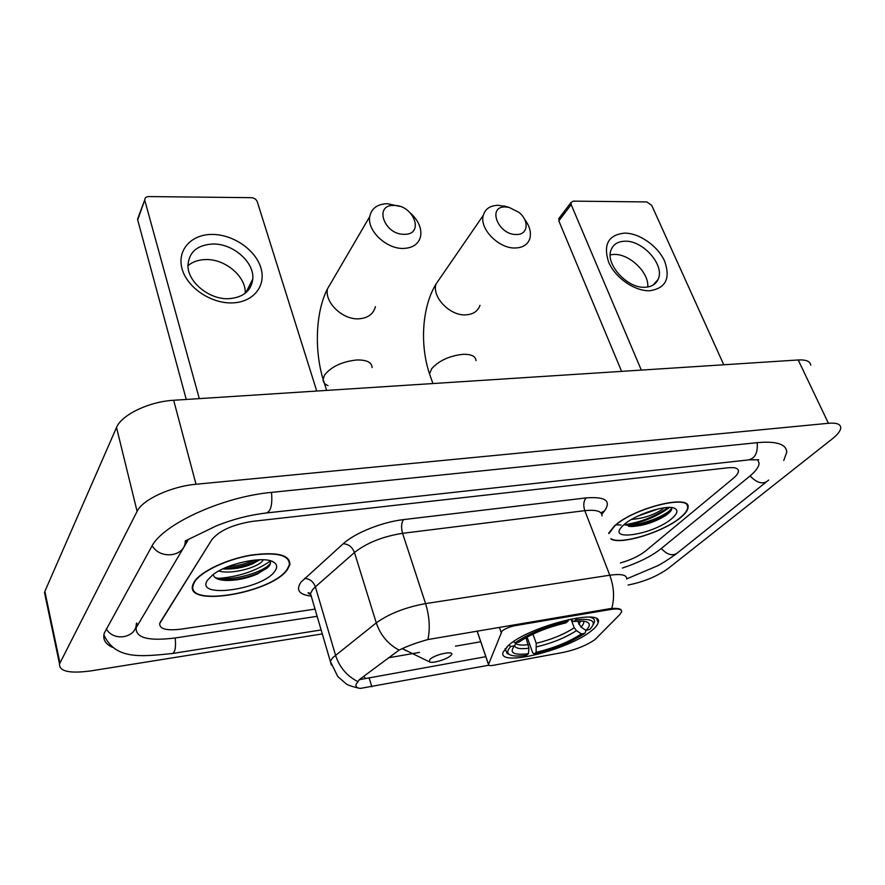 <?xml version="1.0" encoding="UTF-8"?>
<svg xmlns="http://www.w3.org/2000/svg" width="885" height="885" viewBox="0 0 885 885"><rect width="100%" height="100%" fill="white"/><g stroke="black" fill="none" stroke-linecap="round" stroke-linejoin="round"><path stroke-width="1.33" d="M610.108 609.566C618.029 608.349 621.867 609.09 621.624 611.789L619.865 614.511L595.008 639.567C586.622 645.364 576.058 649.645 563.314 652.389L493.31 665.31C489.98 665.874 488.376 665.62 488.487 664.547L502.083 631.005C505.28 628.56 509.583 626.79 515.004 625.673L610.108 609.566L609.776 608.692L611.756 608.471C616.745 608.205 619.821 608.603 620.993 609.677M591.49 630.739C595.406 627.642 597.64 624.932 598.183 622.631C604.466 607.32 529.296 626.093 508.355 645.475L503.034 652.278C497.624 667.533 568.734 649.844 591.49 630.739M309.374 594.056L310.58 593.879L309.374 594.056M611.092 539.142C621.502 545.149 664.469 531.642 681.008 517.238C685.521 513.444 687.877 510.158 688.076 507.393C690.953 493.642 633.206 508.056 614.301 526.088L608.725 533.091M287.47 569.486L289.871 564.741C290.18 554.784 277.105 551.587 250.632 555.16C226.283 559.331 200.508 571.621 194.18 581.865L192.698 585.096C185.087 607.962 272.149 592.817 287.47 569.486M488.741 665.243L360.35 688.397C357.031 688.11 355.582 686.815 356.002 684.514L359.476 679.492L399.047 650.132C407.288 646.094 416.923 642.565 427.931 639.534L609.776 608.692M485.876 656.67L359.509 679.647M160.45 621.912L159.72 623.494C159.355 629.058 166.579 630.928 181.381 629.113L315.038 609.101L181.381 629.113C166.579 630.928 159.355 629.058 159.72 623.494L211.825 539.717L160.45 621.912M620.418 562.937C630.773 559.962 639.081 556.034 645.342 551.178L733.355 478.265C736.663 475.499 738.367 473.121 738.466 471.141C738.311 468.253 734.838 467.136 728.034 467.789L252.778 521.331C233.02 524.44 219.358 530.569 211.825 539.717C219.358 530.569 233.02 524.44 252.778 521.331L728.034 467.789C734.838 467.136 738.311 468.253 738.466 471.141C738.367 473.121 736.663 475.499 733.355 478.265L645.342 551.178C639.081 556.034 630.773 559.962 620.418 562.937M616.115 524.805L621.082 525.026L616.115 524.805M624.721 524.739C640.674 522.25 655.165 516.497 668.186 507.481C655.165 516.497 640.674 522.25 624.721 524.739M610.904 538.655C620.208 545.326 663.971 531.863 680.676 517.283C685.134 513.532 687.468 510.28 687.656 507.536C690.499 493.93 633.372 508.2 614.655 526.044L608.913 533.589M663.949 507.846L661.361 509.97C652.898 515.324 642.964 518.477 631.558 519.406M658.296 508.875L637.366 516.309M671.958 518.433C677.567 513.554 678.419 510.169 674.492 508.278C666.516 504.24 634.777 514.594 623.825 524.827L622.343 526.232C605.971 542.284 654.026 534.407 671.958 518.433M624.379 524.351L631.779 526.542C643.428 525.778 654.524 522.227 665.066 515.889L666.637 514.804C670.874 511.663 672.456 509.262 671.372 507.581M671.649 508.123C668.429 514.959 639.025 526.94 624.932 524.916M670.443 511.408L665.962 514.827C654.369 521.652 641.913 525.48 628.582 526.298M624.489 233.12C639.346 232.998 657.92 246.019 664.646 261.208C670.697 278.465 665.73 288.311 649.734 290.745C634.733 291.342 615.186 277.757 608.626 262.104C603.039 244.57 608.327 234.901 624.489 233.12M645.043 287.249C651.404 286.939 655.73 284.373 658.042 279.527C665.288 265.644 643.218 240.266 624.921 241.218C618.117 241.406 613.548 244.171 611.236 249.515C604.588 263.464 627.022 288.632 645.043 287.249M610.23 254.803L613.869 254.426C629.467 253.663 649.125 272.514 647.765 286.994M723.764 364.775L651.725 205.375L646.835 201.935L573.281 201.138L571.002 202.532L571.179 204.623L558.822 220.863L621.602 371.368M641.315 370.096L571.179 204.623M558.822 220.863L559.397 217.821M194.678 581.81L193.207 584.996C185.662 607.63 271.861 592.64 287.005 569.542L289.373 564.862C289.683 555.006 276.739 551.842 250.555 555.371C226.46 559.497 200.95 571.655 194.678 581.81M263.31 559.785L262.325 561.178C256.893 567.838 231.029 574.763 218.772 570.991M259.913 559.74L252.325 563.944C243.342 567.672 233.872 569.365 223.916 569.011L222.876 568.878M274.881 571.157C277.58 567.385 277.193 564.398 273.742 562.196C264.504 555.537 227.191 563.159 212.732 574.885L207.566 580.095C194.202 599.256 262.933 589.576 274.881 571.157M213.219 574.52C213.993 577.894 217.787 579.841 224.602 580.383C235.521 580.814 246.461 578.679 257.424 573.967L268.443 566.887C270.688 564.353 271.053 562.252 269.527 560.592M270.434 563.17C265.035 571.865 231.815 581.876 215.298 577.706M254.692 560.061C246.484 563.645 237.445 565.902 227.567 566.831M267.17 568.148L258.409 572.96C246.362 578.093 233.894 580.405 221.007 579.918L224.602 580.383M258.697 559.785L254.36 561.809C244.913 565.803 234.702 568.026 223.739 568.48M505.479 206.957C486.717 206.039 498.166 235.2 516.508 234.503C528.179 234.901 529.518 220.608 518.842 212.3L509.052 207.389L505.479 206.957M524.517 219.17C529.661 225.974 531.431 232.423 529.849 238.552C527.803 244.548 522.969 247.689 515.369 247.988C498.83 248.84 479.062 228.607 483.298 215.309C485.29 208.794 490.312 205.453 498.355 205.287L507.094 206.836M577.606 621.17L580.98 627.022L585.936 630.33C589.753 626.657 590.295 623.991 587.574 622.332C585.085 621.005 580.527 620.739 573.889 621.535L576.047 619.777L576.223 618.062M507.227 646.47L505.49 649.623L507.127 653.462L508.709 654.181M593.293 624.423L594.477 621.912C594.963 619.533 593.381 617.951 589.742 617.144M508.775 645.11L510.811 646.47C507.293 650.154 506.839 652.831 509.45 654.513C512.448 656.228 518.123 656.493 526.464 655.32L528.4 653.727L528.931 648.229L526 637.676M513.377 641.702L515.081 642.842C529.02 633.361 546.687 626.137 568.07 621.148L568.236 619.577M585.936 630.33L589.698 629.489C597.32 621.447 592.762 618.206 576.047 619.777M510.811 646.47L514.55 645.807C508.831 652.809 513.444 655.453 528.4 653.727M568.07 621.148L565.935 622.896C547.007 627.365 531.299 633.793 518.831 642.178L515.081 642.842M516.066 642.665L514.55 645.807M573.889 621.535L570.294 619.223M585.295 629.899L585.815 631.293L584.93 633.284C571.102 642.3 554.187 649.17 534.175 653.915L532.726 652.887L527.106 637.067M534.175 653.915L536.122 652.322C553.955 648.063 569.044 641.924 581.423 633.914L584.93 633.284M532.936 634.125L536.21 643.295L536.122 652.322M581.423 633.914L576.489 630.618L574.232 627.775L571.312 619.876M393.98 205.442C373.437 204.468 384.234 235.023 404.412 234.304C424.822 234.824 413.738 204.866 393.98 205.442M410.773 213.373C418.516 220.719 421.802 228.363 420.618 236.306C418.705 243.95 413.007 247.988 403.538 248.442C386.557 249.216 366.866 230.587 369.753 216.559C371.545 208.274 377.441 203.993 387.442 203.705L399.732 206.382M429.911 659.38L429.347 661.792C431.714 663.805 446.405 659.635 450.443 655.818L450.565 655.719C457.379 649.955 435.564 653.761 429.911 659.38M212.057 234.436C232.877 234.282 255.367 249.647 260.809 267.646C266.551 285.634 253.541 302.371 232.246 302.902C211.039 303.71 187.122 287.548 182.089 268.907C176.734 250.256 191.16 234.315 212.057 234.436M228.817 298.688C243.22 297.515 251.207 290.966 252.789 279.029C254.504 262.192 232.954 243.364 212.732 244.017C197.421 244.935 189.169 251.926 187.974 264.991C187.222 281.707 209.148 299.805 228.817 298.688M187.974 265.666C192.631 261.75 198.539 259.714 205.696 259.559C225.321 258.829 246.295 276.739 245.2 293.3M219.126 578.325C239.182 576.6 256.152 570.913 270.036 561.245M316.741 391.037L257.269 201.714C256.23 199.291 254.261 197.941 251.362 197.676L148.78 196.57C146.224 196.691 144.875 197.786 144.764 199.866L137.695 219.945L186.259 399.467M199.291 398.626L144.886 200.674M137.695 219.945L138.359 217.035M187.874 540.436L136.135 627.775C135.549 637.963 148.691 641.348 175.54 637.919L317.151 616.314M622.42 568.037C638.439 562.738 651.216 556.366 660.752 548.932L749.573 476.351C755.779 471.24 758.954 466.849 759.109 463.176L757.604 459.669M628.096 585.04C643.638 581.943 656.969 576.434 668.109 568.524L832.254 438.894C837.885 434.391 840.717 430.608 840.75 427.532C840.44 424.048 836.336 422.632 828.426 423.284L196.016 484.261C171.137 486.385 142.397 499.693 137.098 511.353L59.516 663.916C59.085 671.405 69.506 673.739 90.779 670.907L322.295 633.914M810.771 365.173C810.251 361.323 806.069 359.587 798.204 359.974L173.659 400.274C149.233 401.547 121.378 414.91 116.521 427.488L44.847 591.401L45.5 597.375M783.767 460.465L786.754 452.124C786.289 444.193 776.676 441.018 757.903 442.6L271.994 492.325C222.544 496.739 162.375 524.351 151.534 546.819L104.308 633.074C102.56 639.258 105.282 644.014 112.495 647.344M514.683 624.766L515.004 625.673M477.181 631.105L488.52 664.436M499.394 627.343L501.098 632.233M310.569 596.059C298.865 594.454 295.701 589.786 301.077 582.042L343.225 543.733C354.852 532.98 382.287 521.962 403.471 519.617L586.135 497.912C605.417 496.463 611.535 500.799 604.499 510.933L601.8 514.251M357.529 681.45C346.732 675.83 339.397 667.058 335.515 655.143L315.381 586.832L312.593 589.687L310.491 593.581L311.741 597.851M331.311 664.989L330.326 661.361L332.594 657.798L376.28 622.874C389.068 613.714 405.496 607.287 425.563 603.603L609.787 575.206C614.013 586.877 614.666 597.972 611.756 608.471M427.931 639.534C430.265 628.317 429.468 616.336 425.563 603.603L402.575 533.323C382.785 536.454 366.744 542.848 354.465 552.517L315.381 586.832C313.301 581.467 309.684 578.668 304.517 578.436M399.047 650.132C388.017 644.169 380.428 635.087 376.28 622.874L354.465 552.517C352.241 546.985 348.491 544.054 343.225 543.733M601.988 515.922C602.01 511.22 596.28 509.472 584.808 510.667L609.787 575.206C621.358 573.624 627.011 574.918 626.746 579.1M365.782 678.485L363.591 676.406M480.743 641.769L455.465 646.161M419.424 652.422L388.426 657.798M586.135 497.912C583.547 501.065 583.104 505.313 584.808 510.667L402.575 533.323C400.993 527.515 401.292 522.947 403.471 519.617M604.499 510.933L600.904 512.824M371.822 686.771L369.078 677.722M627.863 525.093C643.849 521.951 657.721 516.077 669.491 507.47M218.462 579.277L226.173 578.602M440.94 276.872L436.028 284.03C431.67 297.05 450.1 316.111 465.919 314.861C473.209 314.374 477.9 311.199 480.013 305.325M430.674 377.165L429.535 373.935L431.648 368.746C438.938 360.66 449.359 355.858 462.932 354.321C471.285 354.111 475.643 356.201 476.03 360.615M578.713 624.157L580.98 621.082M514.65 645.596C515.413 648.428 520.181 649.302 528.931 648.229M580.98 627.022C583.392 624.633 584.222 622.708 583.469 621.226M515.678 643.461C517.648 645.065 521.907 645.475 528.478 644.667M536.664 646.846C552.317 643.074 565.581 637.665 576.489 630.618M536.21 643.295C551.145 639.689 563.822 634.523 574.232 627.775M332.727 279.892L327.45 288.908C324.441 302.548 342.76 319.994 358.912 318.81C367.917 318.124 373.415 314.064 375.406 306.63M327.992 385.628C324.596 384.212 322.959 382.066 323.08 379.2L324.607 374.997C331.322 366.611 342.019 361.611 356.688 359.985C366.7 359.775 371.844 362.308 372.12 367.607M402.808 648.362L405.507 650.541M103.888 634.844C115.315 660.044 141.346 656.582 172.144 653.539C175.064 652.71 176.082 647.521 175.208 637.974M106.277 628.837C113.512 642.045 136.467 637.919 136.312 623.682M152.176 545.713C160.462 560.26 185.717 556.388 185.253 540.945L216.759 525.69C232.799 519.285 249.205 515.059 265.987 513.012C270.744 511.939 272.58 505.058 271.507 492.37M757.184 442.677C757.991 452.998 754.894 458.762 747.902 459.99L267.126 512.891M768.689 480.035C763.545 484.825 757.339 483.453 750.082 475.931M765.824 482.336L678.707 551.897C673.629 556.565 667.81 555.437 661.261 548.512M44.847 591.401L59.926 662.942M116.521 427.488L137.098 511.353M173.659 400.274L196.016 484.261M798.204 359.974L828.426 423.284M136.71 623.007L137.252 625.297M185.861 540.956L186.315 542.715M596.833 619.058L598.183 622.631M477.115 631.116L488.487 664.547M686.771 504.295L688.076 507.393M310.79 594.576C307.847 593.105 307.261 592.541 309.031 592.861L310.491 593.581L330.326 661.361L337.793 676.582L345.725 683.441C346.942 684.846 351.489 686.461 359.365 688.276M631.779 526.542L628.671 526.321M665.066 515.889L665.962 514.827M658.042 279.527L652.975 285.158M558.656 218.783L571.002 202.532M192.996 584.188L193.207 584.996M271.529 561.178L273.742 562.196M257.424 573.967L258.409 572.96M254.36 561.809L252.325 563.944M432.931 383.548L429.535 373.935C419.744 344.818 421.935 307.04 436.028 284.03L483.298 215.309M505.147 648.639L505.49 649.623M509.45 654.513L507.127 653.462M586.368 621.823L587.574 622.332M509.052 207.389L503.886 205.939M326.642 390.407L323.08 379.2C314.197 349.907 315.668 311.752 327.45 288.908L369.753 216.559M429.347 661.792L402.233 648.616M252.789 279.029L245.809 292.813M137.573 219.137L144.764 199.866M321.144 629.965L172.785 653.44M676.029 554.076C667.39 560.172 661.006 564.176 656.88 566.09L626.779 578.845M749.54 459.813L758.722 459.813M44.471 592.463L59.516 663.916"/></g></svg>
